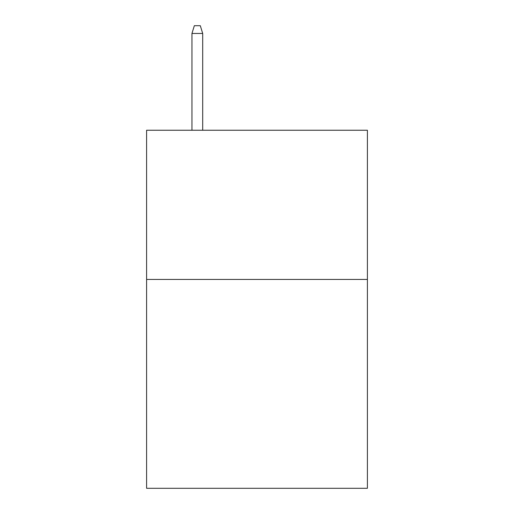 <?xml version="1.0" encoding="UTF-8"?>
<svg xmlns="http://www.w3.org/2000/svg" width="514" height="514" viewBox="0 0 514 514"><rect width="100%" height="100%" fill="white"/><g stroke="black" fill="none" stroke-linecap="round" stroke-linejoin="round"><path stroke-width="0.77" d="M367.401 279.436L367.401 488.3L146.599 488.3L146.599 130.248L367.401 130.248L367.401 279.436L146.599 279.436M202.696 130.248L202.696 33.455L191.953 33.455L191.953 130.248M191.953 33.455L194.343 25.7L200.306 25.7L202.696 33.455"/></g></svg>
